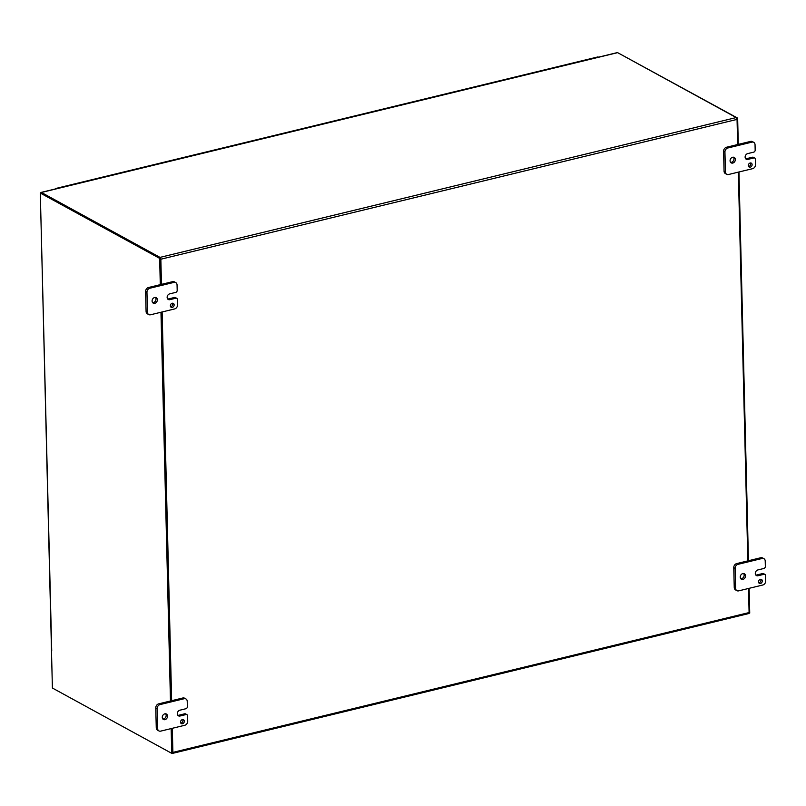 <?xml version="1.0" encoding="UTF-8"?>
<svg xmlns="http://www.w3.org/2000/svg" width="806" height="806" viewBox="0 0 806 806"><rect width="100%" height="100%" fill="white"/><g stroke="black" fill="none" stroke-linecap="round" stroke-linejoin="round"><path stroke-width="1.21" d="M172.031 753.288L172.141 753.348A1.491 0.725 -103.6 0 0 172.464 753.398A1.491 0.725 -103.6 0 0 172.897 752.381L172.313 728.302M171.638 700.696L162.137 311.962M161.462 284.357L160.847 259.22A1.491 0.725 -103.6 0 0 160.021 257.386L41.418 192.473A1.491 0.725 -103.6 0 0 41.096 192.422A1.491 0.725 -103.6 0 0 40.703 192.956M160.021 257.386L736.221 117.565L617.618 52.652A1.491 0.725 -103.6 0 0 617.295 52.602A1.491 0.725 -103.6 0 0 617.043 52.793M736.221 117.565A1.491 0.725 76.4 0 1 737.047 119.399L737.661 144.536M738.336 172.141L747.837 560.875M748.512 588.481L749.096 612.56A1.491 0.725 76.4 0 1 748.663 613.578A1.491 0.725 76.4 0 1 748.341 613.527M170.61 306.713A2.227 1.773 118.7 0 0 172.534 303.207M172.192 303.257A2.227 1.773 -61.3 0 1 173.804 306.179A2.227 1.773 -61.3 0 1 170.439 305.121A2.227 1.773 -61.3 0 1 172.192 303.257M177.189 290.372A1.773 1.411 -61.3 0 1 175.718 292.397L169.703 293.858A3.113 2.478 -61.3 0 0 167.245 296.467A3.113 2.478 -61.3 0 0 168.283 299.489A3.113 2.478 -61.3 0 0 169.844 299.671L168.494 298.925L174.509 297.464L175.859 298.21A1.773 1.411 -61.3 0 1 177.411 299.5L177.542 304.89A3.546 2.831 -61.3 0 1 174.61 308.94L150.531 314.783A3.546 2.831 -61.3 0 1 148.747 314.572A3.546 2.831 -61.3 0 1 147.438 312.194L146.954 292.286A3.546 2.831 -61.3 0 1 149.876 288.236L173.965 282.392A3.546 2.831 -61.3 0 1 175.748 282.604A3.546 2.831 -61.3 0 1 177.058 284.981L177.189 290.372M175.859 298.21L169.844 299.671M154.651 297.505A3.113 2.478 -61.3 0 1 156.213 297.686A3.113 2.478 -61.3 0 1 156.898 301.605A3.113 2.478 -61.3 0 1 153.231 303.137A3.113 2.478 -61.3 0 1 152.193 300.124A3.113 2.478 -61.3 0 1 154.651 297.505M176.756 298.311L175.406 297.565A1.773 1.411 118.7 0 0 174.509 297.464M175.748 282.604L174.398 281.858A3.546 2.831 118.7 0 0 172.605 281.657L148.526 287.5A3.546 2.831 118.7 0 0 145.594 291.55L146.088 311.448A3.546 2.831 118.7 0 0 147.387 313.836L148.747 314.572M152.626 302.633A3.113 2.478 118.7 0 0 155.538 300.86A3.113 2.478 118.7 0 0 155.457 297.454M167.678 298.986A3.113 2.478 118.7 0 0 168.494 298.925M180.786 723.053A2.227 1.773 118.7 0 0 182.7 719.546M182.368 719.597A2.227 1.773 -61.3 0 1 183.98 722.519A2.227 1.773 -61.3 0 1 180.615 721.461A2.227 1.773 -61.3 0 1 182.368 719.597M187.365 706.711A1.773 1.411 -61.3 0 1 185.894 708.736L179.879 710.197A3.113 2.478 -61.3 0 0 177.421 712.806A3.113 2.478 -61.3 0 0 178.448 715.829A3.113 2.478 -61.3 0 0 180.02 716.01L178.66 715.265L184.685 713.804L186.035 714.549A1.773 1.411 -61.3 0 1 187.586 715.839L187.717 721.229A3.546 2.831 -61.3 0 1 184.786 725.269L160.706 731.123A3.546 2.831 -61.3 0 1 158.913 730.911A3.546 2.831 -61.3 0 1 157.613 728.533L157.13 708.625A3.546 2.831 -61.3 0 1 160.051 704.575L184.141 698.731A3.546 2.831 -61.3 0 1 185.924 698.943A3.546 2.831 -61.3 0 1 187.224 701.321L187.365 706.711M186.035 714.549L180.02 716.01M164.827 713.844A3.113 2.478 -61.3 0 1 166.389 714.025A3.113 2.478 -61.3 0 1 167.074 717.945A3.113 2.478 -61.3 0 1 163.406 719.476A3.113 2.478 -61.3 0 1 162.369 716.463A3.113 2.478 -61.3 0 1 164.827 713.844M186.932 714.65L185.582 713.904A1.773 1.411 118.7 0 0 184.685 713.804M185.924 698.943L184.574 698.197A3.546 2.831 118.7 0 0 182.781 697.996L158.701 703.84A3.546 2.831 118.7 0 0 155.77 707.89L156.263 727.788A3.546 2.831 118.7 0 0 157.563 730.176L158.913 730.911M162.802 718.972A3.113 2.478 118.7 0 0 165.714 717.199A3.113 2.478 118.7 0 0 165.633 713.794M177.854 715.325A3.113 2.478 118.7 0 0 178.66 715.265M758.768 582.798A2.227 1.773 118.7 0 0 760.693 579.292M760.35 579.333A2.227 1.773 -61.3 0 1 761.962 582.264A2.227 1.773 -61.3 0 1 758.597 581.207A2.227 1.773 -61.3 0 1 760.35 579.333M765.347 566.457A1.773 1.411 -61.3 0 1 763.876 568.472L757.862 569.943A3.113 2.478 -61.3 0 0 755.403 572.552A3.113 2.478 -61.3 0 0 756.441 575.575A3.113 2.478 -61.3 0 0 758.003 575.746L756.653 575.01L762.667 573.55L764.028 574.285A1.773 1.411 -61.3 0 1 765.569 575.585L765.7 580.975A3.546 2.831 -61.3 0 1 762.768 585.015L738.689 590.858A3.546 2.831 -61.3 0 1 736.906 590.657A3.546 2.831 -61.3 0 1 735.596 588.279L735.112 568.371A3.546 2.831 -61.3 0 1 738.044 564.321L762.123 558.477A3.546 2.831 -61.3 0 1 763.907 558.679A3.546 2.831 -61.3 0 1 765.216 561.067L765.347 566.457M764.028 574.285L758.003 575.746M742.81 573.59A3.113 2.478 -61.3 0 1 744.371 573.771A3.113 2.478 -61.3 0 1 745.056 577.69A3.113 2.478 -61.3 0 1 741.389 579.222A3.113 2.478 -61.3 0 1 740.351 576.209A3.113 2.478 -61.3 0 1 742.81 573.59M764.914 574.396L763.564 573.65A1.773 1.411 118.7 0 0 762.667 573.55M763.907 558.679L762.557 557.943A3.546 2.831 118.7 0 0 760.773 557.742L736.684 563.585A3.546 2.831 118.7 0 0 733.762 567.625L734.246 587.534A3.546 2.831 118.7 0 0 735.556 589.921L736.906 590.657M740.785 578.718A3.113 2.478 118.7 0 0 743.706 576.945A3.113 2.478 118.7 0 0 743.626 573.529M755.837 575.071A3.113 2.478 118.7 0 0 756.653 575.01M748.593 166.459A2.227 1.773 118.7 0 0 750.517 162.953M750.185 162.993A2.227 1.773 -61.3 0 1 751.786 165.925A2.227 1.773 -61.3 0 1 748.421 164.867A2.227 1.773 -61.3 0 1 750.185 162.993M755.172 150.118A1.773 1.411 -61.3 0 1 753.701 152.143L747.686 153.603A3.113 2.478 -61.3 0 0 745.228 156.213A3.113 2.478 -61.3 0 0 746.265 159.235A3.113 2.478 -61.3 0 0 747.827 159.407L746.477 158.671L752.492 157.21L753.852 157.946A1.773 1.411 -61.3 0 1 755.393 159.245L755.524 164.636A3.546 2.831 -61.3 0 1 752.592 168.676L728.513 174.519A3.546 2.831 -61.3 0 1 726.73 174.318A3.546 2.831 -61.3 0 1 725.42 171.94L724.937 152.032A3.546 2.831 -61.3 0 1 727.868 147.982L751.948 142.138A3.546 2.831 -61.3 0 1 753.731 142.34A3.546 2.831 -61.3 0 1 755.041 144.727L755.172 150.118M753.852 157.946L747.827 159.407M732.634 157.251A3.113 2.478 -61.3 0 1 734.195 157.432A3.113 2.478 -61.3 0 1 734.881 161.351A3.113 2.478 -61.3 0 1 731.213 162.883A3.113 2.478 -61.3 0 1 730.176 159.87A3.113 2.478 -61.3 0 1 732.634 157.251M754.738 158.057L753.388 157.311A1.773 1.411 118.7 0 0 752.492 157.21M753.731 142.34L752.381 141.604A3.546 2.831 118.7 0 0 750.598 141.403L726.508 147.246A3.546 2.831 118.7 0 0 723.587 151.296L724.07 171.194A3.546 2.831 118.7 0 0 725.38 173.582L726.73 174.318M730.609 162.379A3.113 2.478 118.7 0 0 733.531 160.606A3.113 2.478 118.7 0 0 733.45 157.2M745.661 158.732A3.113 2.478 118.7 0 0 746.477 158.671M285.344 133.151A1.773 0.866 -103.6 0 0 284.74 132.909A1.773 0.866 76.4 0 1 285.344 133.151M296.789 130.058A1.773 0.866 76.4 0 1 297.021 129.927A1.773 0.866 76.4 0 1 297.626 130.169M309.423 127.308A1.773 0.866 -103.6 0 0 308.819 127.066A1.773 0.866 76.4 0 1 309.423 127.308M320.879 124.215A1.773 0.866 76.4 0 1 321.1 124.084A1.773 0.866 76.4 0 1 321.705 124.326M333.513 121.464A1.773 0.866 -103.6 0 0 332.898 121.222A1.773 0.866 76.4 0 1 333.513 121.464M344.958 118.371A1.773 0.866 76.4 0 1 345.18 118.24A1.773 0.866 76.4 0 1 345.794 118.482M357.592 115.621A1.773 0.866 -103.6 0 0 356.987 115.379A1.773 0.866 76.4 0 1 357.592 115.621M369.037 112.528A1.773 0.866 76.4 0 1 369.269 112.397A1.773 0.866 76.4 0 1 369.873 112.639M381.671 109.777A1.773 0.866 -103.6 0 0 381.067 109.535A1.773 0.866 76.4 0 1 381.671 109.777M393.127 106.684A1.773 0.866 76.4 0 1 393.348 106.553A1.773 0.866 76.4 0 1 393.953 106.795M405.761 103.934A1.773 0.866 -103.6 0 0 405.146 103.692A1.773 0.866 76.4 0 1 405.761 103.934M417.206 100.841A1.773 0.866 76.4 0 1 417.427 100.71A1.773 0.866 76.4 0 1 418.042 100.952M429.84 98.09A1.773 0.866 -103.6 0 0 429.235 97.848A1.773 0.866 76.4 0 1 429.84 98.09M441.285 94.997A1.773 0.866 76.4 0 1 441.517 94.866A1.773 0.866 76.4 0 1 442.121 95.108M453.919 92.247A1.773 0.866 -103.6 0 0 453.315 92.005A1.773 0.866 76.4 0 1 453.919 92.247M465.374 89.154A1.773 0.866 76.4 0 1 465.596 89.023A1.773 0.866 76.4 0 1 466.2 89.264M478.008 86.403A1.773 0.866 -103.6 0 0 477.394 86.161A1.773 0.866 76.4 0 1 478.008 86.403M489.454 83.31A1.773 0.866 76.4 0 1 489.675 83.179A1.773 0.866 76.4 0 1 490.29 83.421M502.088 80.56A1.773 0.866 -103.6 0 0 501.483 80.318A1.773 0.866 76.4 0 1 502.088 80.56M513.543 77.467A1.773 0.866 76.4 0 1 513.765 77.336A1.773 0.866 76.4 0 1 514.369 77.578M526.167 74.716A1.773 0.866 -103.6 0 0 525.562 74.474A1.773 0.866 76.4 0 1 526.167 74.716M537.622 71.623A1.773 0.866 76.4 0 1 537.844 71.492A1.773 0.866 76.4 0 1 538.448 71.734M550.256 68.873A1.773 0.866 -103.6 0 0 549.642 68.631A1.773 0.866 76.4 0 1 550.256 68.873M598.415 57.176A1.773 0.866 -103.6 0 0 597.81 56.944L586.012 59.805A1.773 0.866 76.4 0 1 586.617 60.047M68.601 185.753A1.773 0.866 -103.6 0 0 67.986 185.511A1.773 0.866 76.4 0 1 68.601 185.753M80.046 182.66A1.773 0.866 76.4 0 1 80.278 182.529A1.773 0.866 76.4 0 1 80.882 182.771M92.68 179.899A1.773 0.866 -103.6 0 0 92.075 179.667A1.773 0.866 76.4 0 1 92.68 179.899M104.135 176.816A1.773 0.866 76.4 0 1 104.357 176.685A1.773 0.866 76.4 0 1 104.961 176.927M116.759 174.056A1.773 0.866 -103.6 0 0 116.155 173.824A1.773 0.866 76.4 0 1 116.759 174.056M128.214 170.973A1.773 0.866 76.4 0 1 128.436 170.842A1.773 0.866 76.4 0 1 129.041 171.084M140.849 168.212A1.773 0.866 -103.6 0 0 140.234 167.98A1.773 0.866 76.4 0 1 140.849 168.212M152.294 165.129A1.773 0.866 76.4 0 1 152.525 164.998A1.773 0.866 76.4 0 1 153.13 165.24M164.928 162.369A1.773 0.866 -103.6 0 0 164.323 162.127A1.773 0.866 76.4 0 1 164.928 162.369M176.383 159.286A1.773 0.866 76.4 0 1 176.605 159.155A1.773 0.866 76.4 0 1 177.209 159.397M189.007 156.525A1.773 0.866 -103.6 0 0 188.403 156.283A1.773 0.866 76.4 0 1 189.007 156.525M200.462 153.442A1.773 0.866 76.4 0 1 200.684 153.311A1.773 0.866 76.4 0 1 201.299 153.543M213.096 150.682A1.773 0.866 -103.6 0 0 212.482 150.44A1.773 0.866 76.4 0 1 213.096 150.682M224.542 147.589A1.773 0.866 76.4 0 1 224.773 147.468A1.773 0.866 76.4 0 1 225.378 147.7M237.176 144.838A1.773 0.866 -103.6 0 0 236.571 144.596A1.773 0.866 76.4 0 1 237.176 144.838M248.631 141.745A1.773 0.866 76.4 0 1 248.853 141.614A1.773 0.866 76.4 0 1 249.457 141.856M261.255 138.995A1.773 0.866 -103.6 0 0 260.65 138.753A1.773 0.866 76.4 0 1 261.255 138.995M272.71 135.902A1.773 0.866 76.4 0 1 272.932 135.771A1.773 0.866 76.4 0 1 273.546 136.013M561.701 65.78A1.773 0.866 76.4 0 1 561.923 65.649A1.773 0.866 76.4 0 1 562.538 65.891M574.335 63.019A1.773 0.866 -103.6 0 0 573.731 62.787A1.773 0.866 76.4 0 1 574.335 63.019M56.561 188.675A1.773 0.866 -103.6 0 0 55.946 188.433A1.773 0.866 -103.6 0 0 55.523 188.926M67.563 186.005A1.773 0.866 76.4 0 1 67.986 185.511L79.794 182.64A1.773 0.866 -103.6 0 1 80.398 182.881M91.642 180.151A1.773 0.866 76.4 0 1 92.075 179.667L103.873 176.796A1.773 0.866 -103.6 0 1 104.478 177.038M115.721 174.308A1.773 0.866 76.4 0 1 116.155 173.824L127.953 170.953A1.773 0.866 -103.6 0 1 128.567 171.194M139.811 168.464A1.773 0.866 76.4 0 1 140.234 167.98L152.042 165.109A1.773 0.866 -103.6 0 1 152.646 165.351M163.89 162.621A1.773 0.866 76.4 0 1 164.323 162.127L176.121 159.266A1.773 0.866 -103.6 0 1 176.726 159.507M187.979 156.777A1.773 0.866 76.4 0 1 188.403 156.283L200.2 153.422A1.773 0.866 -103.6 0 1 200.815 153.664M212.059 150.934A1.773 0.866 76.4 0 1 212.482 150.44L224.29 147.579A1.773 0.866 -103.6 0 1 224.894 147.82M236.138 145.09A1.773 0.866 76.4 0 1 236.571 144.596L248.369 141.735A1.773 0.866 -103.6 0 1 248.973 141.977M260.227 139.247A1.773 0.866 76.4 0 1 260.65 138.753L272.448 135.892A1.773 0.866 -103.6 0 1 273.063 136.133M284.306 133.403A1.773 0.866 76.4 0 1 284.74 132.909L296.537 130.048A1.773 0.866 -103.6 0 1 297.142 130.29M308.386 127.56A1.773 0.866 76.4 0 1 308.819 127.066L320.617 124.205A1.773 0.866 -103.6 0 1 321.221 124.446M332.475 121.716A1.773 0.866 76.4 0 1 332.898 121.222L344.696 118.361A1.773 0.866 -103.6 0 1 345.311 118.603M356.554 115.873A1.773 0.866 76.4 0 1 356.987 115.379L368.785 112.518A1.773 0.866 -103.6 0 1 369.39 112.759M380.634 110.029A1.773 0.866 76.4 0 1 381.067 109.535L392.865 106.674A1.773 0.866 -103.6 0 1 393.469 106.916M404.723 104.186A1.773 0.866 76.4 0 1 405.146 103.692L416.954 100.831A1.773 0.866 -103.6 0 1 417.558 101.072M428.802 98.342A1.773 0.866 76.4 0 1 429.235 97.848L441.033 94.987A1.773 0.866 -103.6 0 1 441.638 95.229M452.881 92.499A1.773 0.866 76.4 0 1 453.315 92.005L465.112 89.144A1.773 0.866 -103.6 0 1 465.717 89.385M476.971 86.655A1.773 0.866 76.4 0 1 477.394 86.161L489.202 83.3A1.773 0.866 -103.6 0 1 489.806 83.532M501.05 80.812A1.773 0.866 76.4 0 1 501.483 80.318L513.281 77.457A1.773 0.866 -103.6 0 1 513.885 77.688M525.129 74.968A1.773 0.866 76.4 0 1 525.562 74.474L537.36 71.613A1.773 0.866 -103.6 0 1 537.975 71.845M549.218 69.125A1.773 0.866 76.4 0 1 549.642 68.631L561.45 65.76A1.773 0.866 -103.6 0 1 562.054 66.001M573.298 63.271A1.773 0.866 76.4 0 1 573.731 62.787L585.529 59.916A1.773 0.866 -103.6 0 1 586.133 60.158M161.19 284.427L160.545 258.162L41.187 192.836L40.3 193.057L51.725 650.835A1.491 0.534 178.6 0 1 51.493 650.563A1.491 0.534 178.6 0 1 51.705 650.281M171.144 728.584L171.749 753.348L52.4 688.032L51.483 650.714M171.749 753.348L172.645 753.136L172.041 728.372M171.366 700.767L161.865 312.033M40.3 193.057L159.659 258.373L160.545 258.162M159.659 258.373L160.293 284.639M160.968 312.244L170.469 700.978M618.011 52.864L737.641 118.119L738.286 144.385M748.976 613.275L749.731 613.094L749.127 588.33M748.452 560.724L738.951 171.99M736.815 118.321L737.641 118.119M617.618 52.652L41.418 192.473M737.047 119.399L160.847 259.22M172.897 752.381L749.096 612.56M172.605 281.657L173.965 282.392M147.438 312.194L146.088 311.448M145.594 291.55L146.954 292.286M149.876 288.236L148.526 287.5M182.781 697.996L184.141 698.731M157.613 728.533L156.263 727.788M155.77 707.89L157.13 708.625M160.051 704.575L158.701 703.84M760.773 557.742L762.123 558.477M735.596 588.279L734.246 587.534M733.762 567.625L735.112 568.371M738.044 564.321L736.684 563.585M750.598 141.403L751.948 142.138M725.42 171.94L724.07 171.194M723.587 151.296L724.937 152.032M727.868 147.982L726.508 147.246M617.295 52.602L41.096 192.422M172.464 753.398L748.663 613.578M561.923 65.649L573.731 62.787M537.844 71.492L549.642 68.631M513.765 77.336L525.562 74.474M489.675 83.179L501.483 80.318M465.596 89.023L477.394 86.161M441.517 94.866L453.315 92.005M417.427 100.71L429.235 97.848M393.348 106.553L405.146 103.692M369.269 112.397L381.067 109.535M345.18 118.24L356.987 115.379M321.1 124.084L332.898 121.222M297.021 129.927L308.819 127.066M272.932 135.771L284.74 132.909M248.853 141.614L260.65 138.753M224.773 147.468L236.571 144.596M200.684 153.311L212.482 150.44M176.605 159.155L188.403 156.283M152.525 164.998L164.323 162.127M128.436 170.842L140.234 167.98M104.357 176.685L116.155 173.824M80.278 182.529L92.075 179.667M55.946 188.433L67.986 185.511M40.733 210.487L51.493 650.563"/></g></svg>
